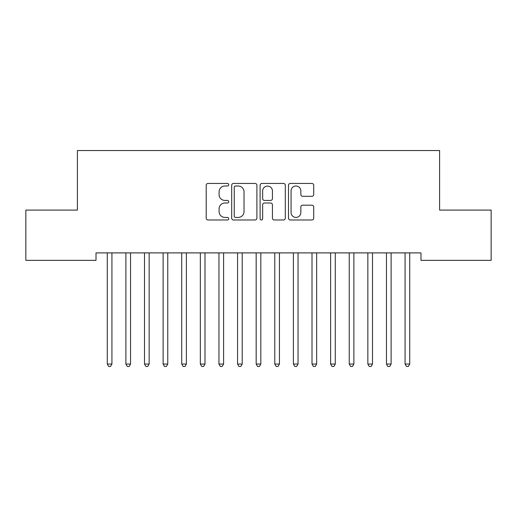 <?xml version="1.0" encoding="UTF-8"?>
<svg xmlns="http://www.w3.org/2000/svg" width="517" height="517" viewBox="0 0 517 517"><rect width="100%" height="100%" fill="white"/><g stroke="black" fill="none" stroke-linecap="round" stroke-linejoin="round"><path stroke-width="0.78" d="M228.721 184.724A1.28 1.28 0 0 0 227.441 183.445L208.034 183.445A1.829 1.829 0 0 0 206.205 185.273L206.205 218.155A1.829 1.829 0 0 0 208.034 219.983L227.441 219.983A1.28 1.28 0 0 0 228.721 218.704A1.28 1.28 0 0 0 227.441 217.424L224.934 217.424A5.849 5.849 0 0 1 219.085 211.582L219.085 208.842A5.849 5.849 0 0 1 224.934 202.994L227.441 202.994A1.28 1.28 0 0 0 228.721 201.714A1.28 1.28 0 0 0 227.441 200.434L224.934 200.434A5.849 5.849 0 0 1 219.085 194.592L219.085 191.852A5.849 5.849 0 0 1 224.934 186.004L227.441 186.004A1.28 1.28 0 0 0 228.721 184.724M311.893 196.324A1.829 1.829 0 0 0 313.716 194.495L313.716 185.273A1.829 1.829 0 0 0 311.893 183.445L290.334 183.445A1.829 1.829 0 0 0 288.505 185.273L288.505 218.155A1.829 1.829 0 0 0 290.334 219.983L311.893 219.983A1.829 1.829 0 0 0 313.716 218.155L313.716 207.013A1.829 1.829 0 0 0 311.893 205.184L302.665 205.184A1.829 1.829 0 0 0 300.836 207.013L300.836 212.539A4.886 4.886 0 0 1 295.95 217.424A4.886 4.886 0 0 1 291.065 212.539L291.065 190.889A4.886 4.886 0 0 1 295.95 186.004A4.886 4.886 0 0 1 300.836 190.889L300.836 194.495A1.829 1.829 0 0 0 302.665 196.324L311.893 196.324M420.98 252.897L96.02 252.897L96.02 260.342L25.85 260.342L25.85 210.089L77.408 210.089L77.408 150.531L439.592 150.531L439.592 210.089L491.15 210.089L491.15 260.342L420.98 260.342L420.98 252.897M256.904 185.273A1.829 1.829 0 0 0 255.075 183.445L233.516 183.445A1.829 1.829 0 0 0 231.694 185.273L231.694 218.155A1.829 1.829 0 0 0 233.516 219.983L255.075 219.983A1.829 1.829 0 0 0 256.904 218.155L256.904 185.273M261.925 183.445L283.484 183.445A1.829 1.829 0 0 1 285.306 185.273L285.306 218.155A1.829 1.829 0 0 1 283.484 219.983L274.256 219.983A1.829 1.829 0 0 1 272.433 218.155L272.433 204.822A1.829 1.829 0 0 0 270.604 202.994L264.484 202.994A1.829 1.829 0 0 0 262.655 204.822L262.655 218.704A1.28 1.28 0 0 1 261.376 219.983A1.28 1.28 0 0 1 260.096 218.704L260.096 185.273A1.829 1.829 0 0 1 261.925 183.445M235.526 186.004A1.28 1.28 0 0 0 234.246 187.283L234.246 216.145A1.28 1.28 0 0 0 235.526 217.424L238.175 217.424A5.849 5.849 0 0 0 244.024 211.582L244.024 191.852A5.849 5.849 0 0 0 238.175 186.004L235.526 186.004M272.433 190.98A4.886 4.886 0 0 0 267.541 186.094A4.886 4.886 0 0 0 262.655 190.98L262.655 198.612A1.829 1.829 0 0 0 264.484 200.434L270.604 200.434A1.829 1.829 0 0 0 272.433 198.612L272.433 190.98M107.032 252.897L107.142 253.168A1.861 1.861 0 0 1 107.278 253.866L107.278 364.046L111.93 364.046L111.93 253.866A1.861 1.861 0 0 1 112.066 253.168L112.176 252.897M111.93 364.046L110.535 366.469L108.673 366.469L107.278 364.046M125.644 252.897L125.754 253.168A1.861 1.861 0 0 1 125.89 253.866L125.89 364.046L130.542 364.046L130.542 253.866A1.861 1.861 0 0 1 130.678 253.168L130.788 252.897M130.542 364.046L129.147 366.469L127.285 366.469L125.89 364.046M144.256 252.897L144.366 253.168A1.861 1.861 0 0 1 144.501 253.866L144.501 364.046L149.155 364.046L149.155 253.866A1.861 1.861 0 0 1 149.29 253.168L149.4 252.897M149.155 364.046L147.759 366.469L145.897 366.469L144.501 364.046M162.868 252.897L162.978 253.168A1.861 1.861 0 0 1 163.113 253.866L163.113 364.046L167.767 364.046L167.767 253.866A1.861 1.861 0 0 1 167.902 253.168L168.012 252.897M167.767 364.046L166.371 366.469L164.509 366.469L163.113 364.046M181.48 252.897L181.59 253.168A1.861 1.861 0 0 1 181.725 253.866L181.725 364.046L186.378 364.046L186.378 253.866A1.861 1.861 0 0 1 186.514 253.168L186.624 252.897M186.378 364.046L184.983 366.469L183.121 366.469L181.725 364.046M200.092 252.897L200.202 253.168A1.861 1.861 0 0 1 200.338 253.866L200.338 364.046L204.99 364.046L204.99 253.866A1.861 1.861 0 0 1 205.126 253.168L205.236 252.897M204.99 364.046L203.595 366.469L201.733 366.469L200.338 364.046M218.704 252.897L218.814 253.168A1.861 1.861 0 0 1 218.95 253.866L218.95 364.046L223.602 364.046L223.602 253.866A1.861 1.861 0 0 1 223.738 253.168L223.848 252.897M223.602 364.046L222.207 366.469L220.345 366.469L218.95 364.046M237.316 252.897L237.426 253.168A1.861 1.861 0 0 1 237.562 253.866L237.562 364.046L242.215 364.046L242.215 253.866A1.861 1.861 0 0 1 242.35 253.168L242.46 252.897M242.215 364.046L240.819 366.469L238.957 366.469L237.562 364.046M255.928 252.897L256.038 253.168A1.861 1.861 0 0 1 256.173 253.866L256.173 364.046L260.827 364.046L260.827 253.866A1.861 1.861 0 0 1 260.962 253.168L261.072 252.897M260.827 364.046L259.431 366.469L257.569 366.469L256.173 364.046M274.54 252.897L274.65 253.168A1.861 1.861 0 0 1 274.786 253.866L274.786 364.046L279.438 364.046L279.438 253.866A1.861 1.861 0 0 1 279.574 253.168L279.684 252.897M279.438 364.046L278.043 366.469L276.181 366.469L274.786 364.046M293.152 252.897L293.262 253.168A1.861 1.861 0 0 1 293.397 253.866L293.397 364.046L298.05 364.046L298.05 253.866A1.861 1.861 0 0 1 298.186 253.168L298.296 252.897M298.05 364.046L296.655 366.469L294.793 366.469L293.397 364.046M311.764 252.897L311.874 253.168A1.861 1.861 0 0 1 312.01 253.866L312.01 364.046L316.663 364.046L316.663 253.866A1.861 1.861 0 0 1 316.798 253.168L316.908 252.897M316.663 364.046L315.267 366.469L313.405 366.469L312.01 364.046M330.376 252.897L330.486 253.168A1.861 1.861 0 0 1 330.622 253.866L330.622 364.046L335.274 364.046L335.274 253.866A1.861 1.861 0 0 1 335.41 253.168L335.52 252.897M335.274 364.046L333.879 366.469L332.017 366.469L330.622 364.046M348.988 252.897L349.098 253.168A1.861 1.861 0 0 1 349.233 253.866L349.233 364.046L353.887 364.046L353.887 253.866A1.861 1.861 0 0 1 354.022 253.168L354.132 252.897M353.887 364.046L352.491 366.469L350.629 366.469L349.233 364.046M367.6 252.897L367.71 253.168A1.861 1.861 0 0 1 367.846 253.866L367.846 364.046L372.498 364.046L372.498 253.866A1.861 1.861 0 0 1 372.634 253.168L372.744 252.897M372.498 364.046L371.103 366.469L369.241 366.469L367.846 364.046M386.212 252.897L386.322 253.168A1.861 1.861 0 0 1 386.457 253.866L386.457 364.046L391.111 364.046L391.111 253.866A1.861 1.861 0 0 1 391.246 253.168L391.356 252.897M391.111 364.046L389.715 366.469L387.853 366.469L386.457 364.046M404.824 252.897L404.934 253.168A1.861 1.861 0 0 1 405.069 253.866L405.069 364.046L409.722 364.046L409.722 253.866A1.861 1.861 0 0 1 409.858 253.168L409.968 252.897M409.722 364.046L408.327 366.469L406.465 366.469L405.069 364.046"/></g></svg>
